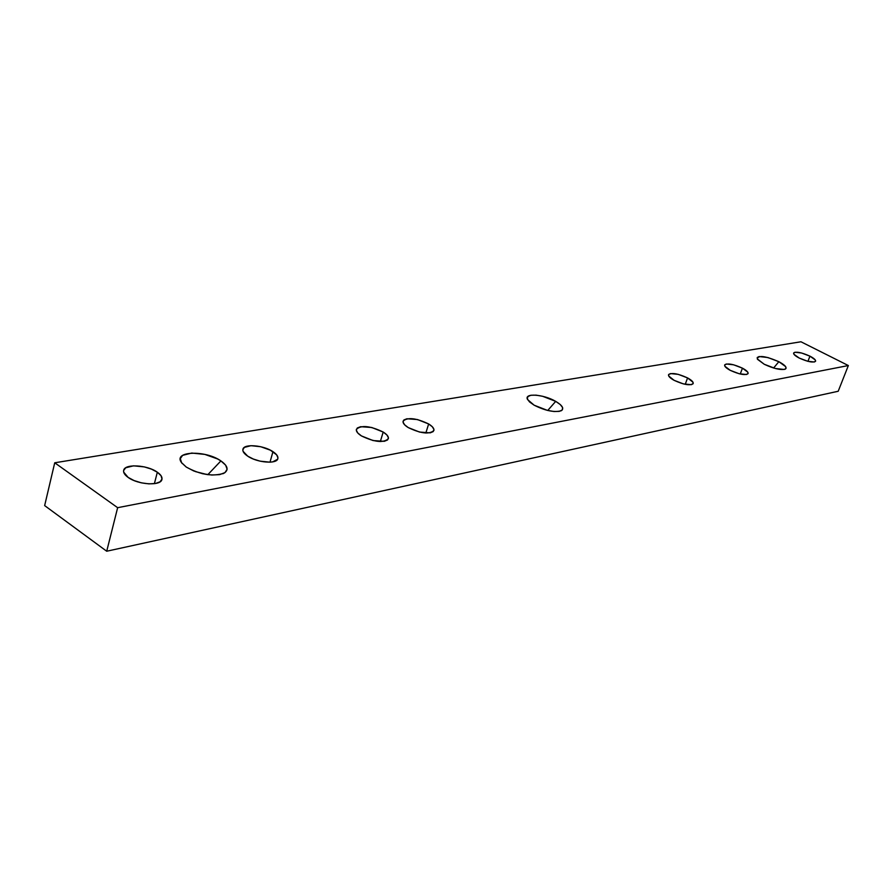 <?xml version="1.0" encoding="UTF-8"?>
<svg xmlns="http://www.w3.org/2000/svg" width="893" height="893" viewBox="0 0 893 893"><rect width="100%" height="100%" fill="white"/><g stroke="black" fill="none" stroke-linecap="round" stroke-linejoin="round"><path stroke-width="1.34" d="M778.841 361.687L773.617 368.016L778.841 361.687L767.88 357.535L759.072 356.541L757.208 357.513L757.521 359.321L764.263 364.277L757.275 358.897C758.224 355.012 765.413 355.95 778.841 361.687C785.237 365.159 787.369 367.648 785.237 369.166C780.56 370.249 773.561 368.619 764.263 364.277L775.381 368.508L784.233 369.468L786.03 368.452L785.628 366.621L778.841 361.687M555.703 401.37L547.733 410.467L555.703 401.37L542.643 396.291L536.124 395.152L530.922 395.253L527.83 396.57L527.339 398.914L529.549 401.95L534.148 405.199L527.651 399.651C523.376 392.797 543.502 394.126 555.703 401.37C562.557 405.522 564.376 408.659 561.15 410.78C554.285 412.622 545.277 410.758 534.148 405.199L547.442 410.389L554.051 411.517L559.252 411.372L562.255 409.987L562.612 407.599L560.302 404.574L555.703 401.37M207.299 474.596L195.377 471.582L207.299 474.596M220.906 460.911L207.835 474.663L220.906 460.911L217.512 458.924L204.843 454.403L191.772 453.052L182.607 455.352L180.308 458.622L181.58 462.73L186.28 467.072L181.446 462.529C172.829 451.01 205.557 449.916 220.906 460.911C227.961 465.99 228.954 470.12 223.875 473.279C212.657 476.762 200.121 474.696 186.28 467.072L193.703 470.946L202.689 473.748L211.82 475.031L219.667 474.618L225.025 472.587L227.112 469.26L225.65 465.164L220.906 460.911M809.94 356.162L807.953 361.33L809.94 356.162L801.59 353.003L794.993 352.233L793.654 352.958L793.989 354.32L799.235 358.06C795.283 355.983 793.408 354.32 793.62 353.048C795.987 351.34 801.434 352.378 809.94 356.162C813.925 358.238 815.811 359.912 815.61 361.207C813.244 362.915 807.785 361.866 799.235 358.06L807.674 361.263L814.304 362.011L815.588 361.252L815.209 359.879L809.94 356.162M742.44 368.162L740.252 374.011L742.44 368.162L733.577 364.791L726.333 364.009L724.736 364.813L724.915 366.286L730.24 370.338C726.255 368.173 724.39 366.398 724.647 365.014C727.337 362.982 733.265 364.031 742.44 368.162C746.448 370.327 748.334 372.113 748.1 373.52C745.409 375.562 739.46 374.491 730.24 370.338L739.203 373.754L746.481 374.513L748.021 373.687L747.787 372.18L742.44 368.162M687.565 377.918L685.244 384.325L687.565 377.918L678.3 374.368L670.509 373.575L668.701 374.446L668.734 376.02L674.092 380.318C670.096 378.107 668.243 376.254 668.533 374.759C671.503 372.437 677.843 373.497 687.565 377.918C691.595 380.139 693.47 382.003 693.191 383.521C690.233 385.843 683.859 384.783 674.092 380.318L683.469 383.923L691.294 384.693L693.057 383.789L692.957 382.193L687.565 377.918M383.197 432.045L380.318 441.566L383.197 432.045L371.734 427.49L360.627 426.698L357.323 427.97L356.307 430.158L357.747 432.96L361.442 435.918C357.635 433.485 355.95 431.274 356.385 429.299C361.285 424.912 370.227 425.838 383.197 432.045C387.071 434.5 388.79 436.733 388.355 438.742C383.477 443.129 374.502 442.191 361.442 435.918L373.084 440.562L384.291 441.309L387.517 439.981L388.433 437.76L386.903 434.969L383.197 432.045M272.957 451.657L269.999 462.183L272.689 461.882L277.589 459.259L277.946 457.919L276.674 454.85L270.345 450.161L260.723 446.723L250.978 445.685L244.336 447.393L242.818 449.826L243.075 451.311L247.696 456.144C244.035 453.677 242.449 451.378 242.918 449.257C243.889 443.52 263.491 445.149 272.957 451.657C276.685 454.146 278.315 456.468 277.846 458.634C276.975 464.327 257.195 462.764 247.696 456.144L253.366 459.058L260.131 461.168L269.999 462.183L272.957 451.657M157.335 472.218L154.389 483.671L157.335 472.218L151.475 469.126L144.32 466.894L133.492 465.833L125.734 467.776L123.636 470.477L123.68 472.118L128.134 477.409C124.674 474.92 123.178 472.564 123.669 470.321C124.752 463.534 147.39 464.885 157.335 472.218C160.896 474.719 162.426 477.119 161.923 479.407C160.986 486.138 138.125 484.877 128.134 477.409L134.073 480.568L141.373 482.834L148.897 483.872L155.449 483.504L160.048 481.818L162.001 479.072L161.041 475.701L157.335 472.218M428.651 423.963L425.827 433.038L428.651 423.963L417.5 419.554L406.918 418.761L403.87 419.967L403.033 422.065L404.574 424.744L408.246 427.591C404.395 425.18 402.676 423.014 403.1 421.094C407.666 417.076 416.183 418.036 428.651 423.963C432.569 426.385 434.311 428.584 433.898 430.526C429.354 434.556 420.804 433.574 408.246 427.591L419.565 432.078L430.225 432.837L433.217 431.576L433.942 429.455L432.335 426.776L428.651 423.963M838.203 391.257L848.35 365.55L800.954 341.773L54.73 462.786L44.65 505.594L54.73 462.786L117.642 507.693L106.713 551.227L44.65 505.594L106.713 551.227L117.642 507.693L848.35 365.55L838.203 391.257L106.713 551.227L838.203 391.257M848.35 365.55L117.642 507.693L54.73 462.786L800.954 341.773L848.35 365.55M182.161 463.478L181.446 462.529M222.87 473.736L223.875 473.279"/></g></svg>
